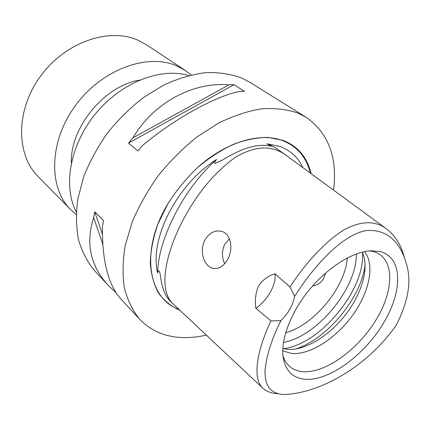<?xml version="1.0" encoding="UTF-8"?>
<svg xmlns="http://www.w3.org/2000/svg" width="430" height="430" viewBox="0 0 430 430"><rect width="100%" height="100%" fill="white"/><g stroke="black" fill="none" stroke-linecap="round" stroke-linejoin="round"><path stroke-width="0.64" d="M266.788 143.803L271.432 145.625L275.829 147.984L287.03 155.999C272.572 144.802 255.194 145.34 234.898 157.606C214.371 172.5 196.929 193.607 182.583 220.939C164.582 255.694 158.595 290.659 173.016 303.811L170.57 301.516C165.491 296.404 162.234 288.686 160.809 278.355L160.062 273.571L159.165 270.905C158.267 270.862 157.751 271.577 157.617 273.05C158.02 255.823 163.798 236.28 174.951 214.419C186.292 192.484 200.17 174.15 216.586 159.423C215.194 160.852 214.618 162.25 214.86 163.604L222.396 160.089C241.198 148.565 256.474 143.787 268.234 145.749L271.034 146.227L271.11 145.953L266.788 143.803L279.925 146.442C290.54 150.435 298.205 157.504 302.93 167.657M277.748 393.687C271.529 393.375 266.6 391.59 262.961 388.333C252.297 378.755 256.404 351.987 270.916 320.898L255.845 308.267C254.694 300.419 255.597 292.938 258.548 285.832C262.794 279.828 268.266 275.807 274.964 273.776L289.992 286.901C306.821 261.478 324.424 242.697 342.807 230.55C360.453 220.633 375.116 220.16 386.796 229.136C395.186 235.678 400.959 244.842 404.109 256.635M280.935 320.646C271.781 338.765 266.482 355.427 265.041 370.638C264.558 386.027 270.948 393.988 284.208 394.525C319.033 393.31 366.376 367.838 396.197 325.241C408.339 301.494 411.746 281.091 406.425 264.031C401.41 245.82 390.075 229.082 366.785 230.496C341.49 234.527 312.798 267.702 294.625 296.377C293.018 304.972 288.455 313.062 280.935 320.646L270.916 320.898M227.631 259.424C233.721 248.793 230.797 233.366 221.364 231.275C214.71 229.959 209.233 232.877 204.933 240.031C198.956 250.712 204.03 266.638 212.974 268.39C218.73 269.363 223.616 266.374 227.631 259.424M157.617 273.05C149.119 239.365 176.725 184.373 216.586 159.423M191.108 74.944L185.244 70.423L146.528 44.811L137.487 39.99C108.435 27.283 64.72 42.446 40.227 76.578C15.523 110.575 16.039 154.746 38.055 176.461L70.595 209.566L76.158 214.457M185.244 70.423L176.123 65.613C146.732 53.03 101.286 69.773 75.18 105.914C48.864 141.927 48.445 187.786 70.595 209.566M224.653 263.74C221.708 257.285 221.74 250.808 224.745 244.304L229.394 238.779M312.54 286.025C317.243 285.337 320.941 282.806 323.639 278.43L325.585 272.996M206.309 335.099C196.424 337.378 186.916 338.098 177.773 337.249C162.556 335.798 149.887 329.815 139.766 319.296C132.784 310.761 127.672 300.43 124.431 288.293C122.41 275.259 122.657 261.075 125.173 245.75L132.16 222.111C138.944 206.04 147.716 190.469 158.471 175.392C170.178 160.949 183.046 148.103 197.074 136.864L218.72 123.012C233.415 115.853 247.691 111.123 261.548 108.822C274.872 107.935 286.96 109.344 297.802 113.047L306.176 117.331C328.45 133.112 337.582 157.375 333.567 190.114M115.987 292.685L108.048 285.176L94.535 270.642C87.435 262.047 82.103 251.813 78.54 239.94C76.137 227.266 75.895 213.608 77.814 198.961L83.78 176.531C89.8 161.384 97.76 146.797 107.65 132.768C118.492 119.379 130.516 107.554 143.738 97.298L164.276 84.796C178.332 78.443 192.092 74.385 205.556 72.638C218.58 72.213 230.507 73.955 241.332 77.857L249.771 82.237L306.176 117.331M311.083 173.634C307.283 157.423 297.974 146.345 283.155 140.406L268.272 137.423C257.221 137.45 245.519 139.766 233.173 144.373C220.73 150.28 208.668 158.17 196.994 168.055C185.851 178.885 176.117 190.845 167.781 203.917L157.95 223.982C153.241 237.516 150.677 250.437 150.263 262.746C151.08 274.399 153.859 284.552 158.595 293.217C164.314 300.839 171.43 306.547 179.95 310.326M362.21 252.13C369.59 267.035 362.135 293.271 345.569 314.658C329.025 336.061 304.752 350.918 287.235 349.327L282.795 348.515M364.479 251.614C375.132 264.541 369.424 291.97 352.734 315.115C336.104 338.302 310.197 355.072 291.755 353.481L282.72 350.837M369.612 250.857L373.928 251.722C394.745 257.957 394.417 289.68 376.363 319.366C358.545 349.133 325.945 373.154 303.284 371.708C294.738 371.101 288.525 367.231 284.633 360.093L282.956 356.024M305.918 379.319C293.056 378.421 285.445 371.009 283.085 357.088C280.639 339.275 290.933 312.132 309.492 289.605C328.058 267.078 352.729 251.781 370.681 250.776L380.281 251.593C402.91 257.511 402.792 291.158 383.673 322.849C364.812 354.632 330.095 380.598 305.918 379.319M289.992 286.901L294.625 296.377M347.306 257.935C345.285 287.245 314.024 325.188 285.638 332.777M108.048 285.176C90.3 265.702 85.505 243.197 93.67 217.671L94.761 211.839L103.544 220.461L102.404 226.347C102.06 260.553 108.166 284.703 120.712 298.796L139.766 319.296M239.354 91.477C215.419 96.218 174.714 118.519 142.4 145.609L137.949 150.93L128.506 143.115L132.897 137.869C153.822 102.41 193.134 81.807 228.98 84.812L234.017 84.715L244.412 91.343L239.354 91.477M274.964 273.776C276.517 284.413 267.723 300.129 255.845 308.267M228.98 84.812L132.897 137.869M234.017 84.715L128.506 143.115M94.761 211.839L102.356 234.135M93.67 217.671L102.732 244.025M188.668 75.546C160.944 67.15 121.448 82.243 95.766 113.498C69.993 144.69 62.737 186.335 76.282 211.947M139.54 80.093C104.565 85.613 70.079 127.468 71.348 162.857M196.849 168.189C225.25 142.077 260.182 131.881 282.655 140.615C297.216 146.431 306.45 157.256 310.342 173.086M178.875 309.32C147.581 298.662 139.653 249.126 168.775 202.256M365.151 264.493C361.512 297.479 327.171 339.157 295.491 349.036M362.469 252.663C365.613 289.401 320.027 344.731 283.365 348.665M356.352 253.942C357.018 288.224 317.227 336.513 283.451 342.42M287.03 155.999L386.796 229.136M212.974 268.39L213.936 268.567M222.477 160.041L221.171 160.858M173.016 303.811L262.961 388.333"/></g></svg>

